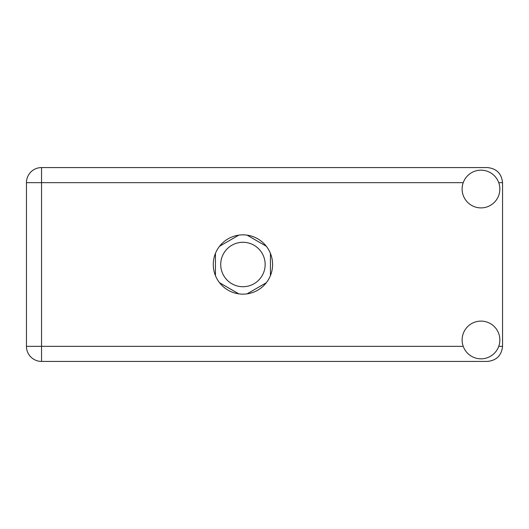 <?xml version="1.0" encoding="UTF-8"?>
<svg xmlns="http://www.w3.org/2000/svg" width="529" height="529" viewBox="0 0 529 529"><rect width="100%" height="100%" fill="white"/><g stroke="black" fill="none" stroke-linecap="round" stroke-linejoin="round"><path stroke-width="0.79" d="M220.725 264.5A22.211 22.211 0 0 0 242.937 286.711A22.211 22.211 0 0 0 265.148 264.5A22.211 22.211 0 0 0 242.937 242.289A22.211 22.211 0 0 0 220.725 264.5M266.299 246.243L247.069 235.141M270.431 275.602L270.431 253.398M247.069 293.859L266.299 282.757M219.581 282.757L238.804 293.859M215.448 253.398L215.448 275.602M238.804 235.141L219.581 246.243M480.987 358.834A18.865 18.865 0 0 0 499.852 339.968A18.865 18.865 0 0 0 480.987 321.103A18.865 18.865 0 0 0 462.121 339.968A18.865 18.865 0 0 0 480.987 358.834M480.987 207.897A18.865 18.865 0 0 0 499.852 189.032A18.865 18.865 0 0 0 480.987 170.166A18.865 18.865 0 0 0 462.121 189.032A18.865 18.865 0 0 0 480.987 207.897M242.937 234.85A29.65 29.65 0 0 0 213.286 264.5A29.65 29.65 0 0 0 242.937 294.15A29.65 29.65 0 0 0 272.587 264.5A29.65 29.65 0 0 0 242.937 234.85M41.546 361.426A15.096 15.096 0 0 1 26.45 346.33L26.45 182.67A15.096 15.096 0 0 1 41.546 167.574L487.454 167.574C496.559 168.539 501.591 173.565 502.55 182.67L502.55 346.33C501.591 355.435 496.559 360.461 487.454 361.426L41.546 361.426L41.546 346.33L463.225 346.33M498.748 346.33L502.55 346.33M502.55 182.67L498.748 182.67M463.225 182.67L41.546 182.67L41.546 346.33L26.45 346.33M26.45 182.67L41.546 182.67L41.546 167.574"/></g></svg>

